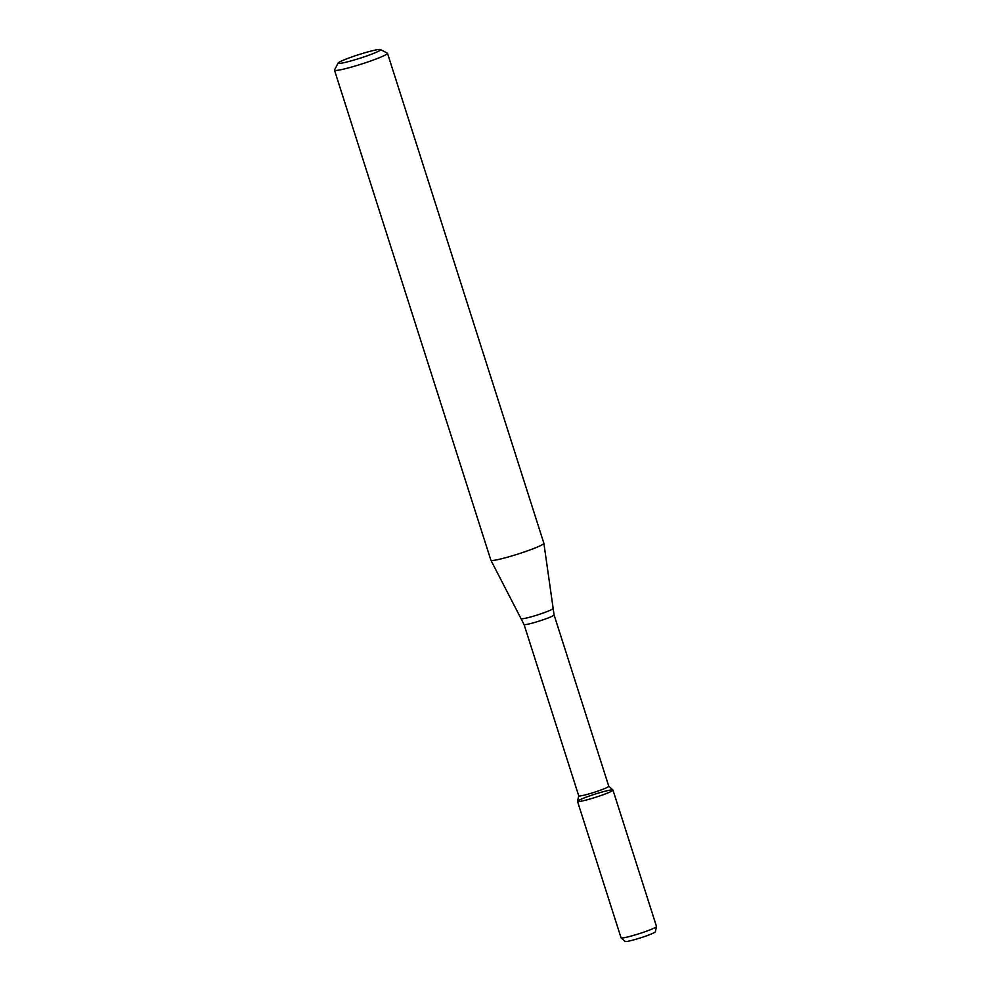 <?xml version="1.0" encoding="UTF-8"?>
<svg xmlns="http://www.w3.org/2000/svg" width="991" height="991" viewBox="0 0 991 991"><rect width="100%" height="100%" fill="white"/><g stroke="black" fill="none" stroke-linecap="round" stroke-linejoin="round"><path stroke-width="1.49" d="M608.722 786.197A15.757 1.35 162.3 0 1 608.771 786.259L612.921 790A18.606 1.586 162.3 0 1 595.727 797.247A18.606 1.586 162.3 0 1 577.518 801.31L578.719 795.81A15.757 1.35 162.3 0 1 578.732 795.773M524.053 624.503A15.757 1.35 162.3 0 0 539.476 620.998A15.757 1.35 162.3 0 0 554.08 614.915L608.771 786.259A15.757 1.35 162.3 0 1 594.154 792.329A15.757 1.35 162.3 0 1 578.732 795.847L524.053 624.503L490.892 560.237A27.822 2.378 162.3 0 1 490.879 560.2L334.487 70.188A27.822 2.378 162.3 0 1 334.524 69.965L338.129 63.028A22.248 1.895 162.3 0 1 340.421 61.516A22.248 1.895 162.3 0 1 363.09 53.291A22.248 1.895 162.3 0 1 380.383 49.55A22.248 1.895 162.3 0 1 359.882 58.258A22.248 1.895 162.3 0 1 338.129 63.028M554.08 614.915L543.886 543.328A27.822 2.378 162.3 0 1 543.886 543.328A27.822 2.378 162.3 0 1 518.095 554.006A27.822 2.378 162.3 0 1 490.892 560.237M380.383 49.55L387.332 53.105A27.822 2.378 162.3 0 1 387.493 53.266A27.822 2.378 162.3 0 1 361.715 63.994A27.822 2.378 162.3 0 1 334.487 70.188M612.971 790.075L656.5 926.486A18.606 1.586 162.3 0 1 656.513 926.573L655.361 931.775A15.93 1.363 162.3 0 1 640.595 937.845A15.93 1.363 162.3 0 1 625.048 941.45L621.097 937.87A18.606 1.586 162.3 0 1 621.047 937.808L577.518 801.385A18.606 1.586 162.3 0 1 579.45 799.972A18.606 1.586 162.3 0 1 599.159 792.862A18.606 1.586 162.3 0 1 612.971 790.075A18.606 1.586 162.3 0 1 595.727 797.247A18.606 1.586 162.3 0 1 577.518 801.385M656.513 926.573A18.606 1.586 162.3 0 1 639.257 933.658A18.606 1.586 162.3 0 1 621.097 937.87M552.668 608.66A16.327 1.4 162.3 0 1 537.543 614.928A16.327 1.4 162.3 0 1 521.576 618.582M387.493 53.266L543.873 543.291"/></g></svg>
